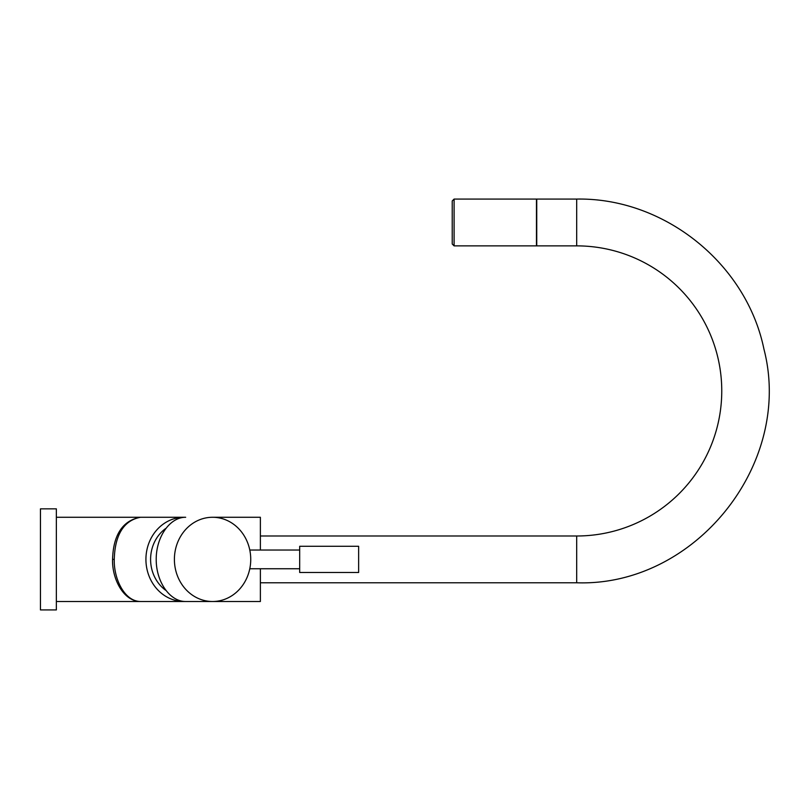 <?xml version="1.0" encoding="UTF-8"?>
<svg xmlns="http://www.w3.org/2000/svg" width="809" height="809" viewBox="0 0 809 809"><rect width="100%" height="100%" fill="white"/><g stroke="black" fill="none" stroke-linecap="round" stroke-linejoin="round"><path stroke-width="1.21" d="M165.592 528.56A36.971 33.503 90 0 0 150.595 559.383A36.971 33.503 90 0 0 165.592 590.206M184.988 601.491A42.119 38.165 -90 0 1 184.098 601.502A42.119 38.165 -90 0 1 145.923 559.383A42.119 38.165 -90 0 1 184.098 517.275A42.119 38.165 -90 0 1 184.988 517.285M140.594 517.275L140.584 517.275C115.596 521.775 114.575 550.919 114.261 559.383C113.675 578.384 124.273 601.461 140.584 601.502L140.594 601.502M56.357 517.275L185.676 517.275C169.91 517.103 156.097 536.852 156.208 559.383C156.097 581.924 169.91 601.663 185.676 601.502L212.575 601.502A42.119 38.165 -90 0 1 174.4 559.383A42.119 38.165 -90 0 1 212.575 517.275A42.119 38.165 -90 0 1 250.739 559.383A42.119 38.165 -90 0 1 212.575 601.502L260.377 601.502L260.377 568.747M260.377 550.029L260.377 517.275L212.575 517.275M184.098 517.275L140.584 517.275C113.988 521.775 112.896 550.919 112.562 559.383C111.935 578.384 123.221 601.461 140.584 601.502L185.676 601.502M576.696 245.875L536.741 245.875L536.741 199.075L576.696 199.075L576.696 245.875A145.054 145.054 0 0 1 721.759 390.929A145.054 145.054 0 0 1 576.696 535.993L576.696 582.783L260.377 582.783M454.102 245.875L454.102 199.075L536.458 199.075L536.458 245.875L454.102 245.875L452.231 243.994L452.231 200.956L454.102 199.075M56.357 609.925L56.357 508.851L40.45 508.851L40.45 609.925L56.357 609.925M299.684 546.287L299.684 572.489L358.64 572.489L358.64 546.287L299.684 546.287M112.562 559.383L114.261 559.383M56.357 601.502L140.584 601.502M260.377 535.993L576.696 535.993M576.696 199.075C664.088 197.517 746.383 263.451 763.929 349.083C793.73 463.688 695.062 586.859 576.696 582.783M249.789 568.747L299.684 568.747M249.789 550.029L299.684 550.029"/></g></svg>
